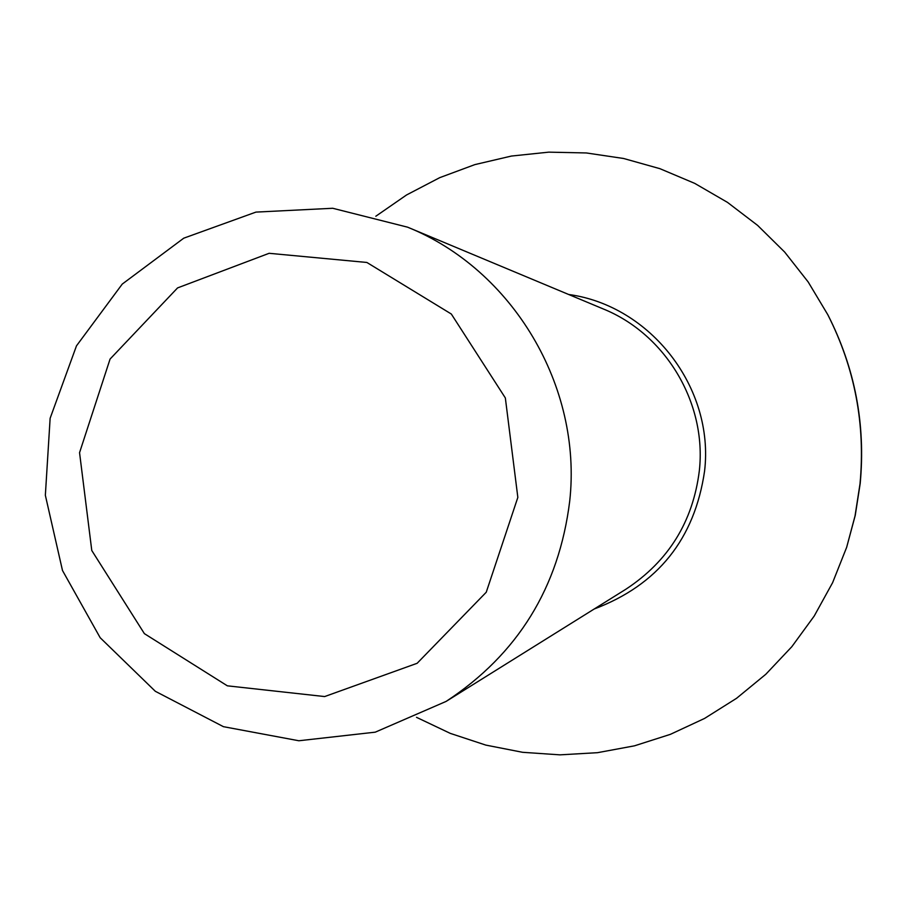 <?xml version="1.0" encoding="UTF-8"?>
<svg xmlns="http://www.w3.org/2000/svg" width="907" height="907" viewBox="0 0 907 907"><rect width="100%" height="100%" fill="white"/><g stroke="black" fill="none" stroke-linecap="round" stroke-linejoin="round"><path stroke-width="1.36" d="M569.709 501.174C582.441 386.495 512.806 269.56 407.572 227.169L332.71 208.27L255.933 212.102L183.758 238.178L122.252 284.084L76.471 345.862L50.134 418.274L45.35 495.279L62.492 570.503L100.167 637.712L155.324 691.293L223.428 726.677L298.857 740.758L375.26 732.164L446.097 701.417C517.761 654.31 558.961 587.555 569.709 501.174M517.84 497.399L486.254 592.226L417.141 663.289L324.649 696.565L227.351 685.828L144.383 633.642L91.777 550.504L79.555 452.672L110.064 359.07L177.568 287.916L269.118 253.302L366.87 262.463L451.323 314.026L505.346 397.958L517.84 497.399M416.517 717.335L450.291 733.378L485.823 745.101L522.591 752.3L560.004 754.851L597.498 752.685L634.481 745.826L670.364 734.353L704.569 718.435L736.563 698.299L765.814 674.264L791.845 646.68L814.237 616L832.603 582.691L846.662 547.295L855.029 515.981L860.006 483.93C865.573 424.363 854.825 367.925 827.762 314.638L808.182 281.975L784.68 252.078L757.628 225.401L727.493 202.386L694.739 183.384L659.922 168.679L623.597 158.487L586.33 152.954L548.735 152.149L511.378 156.061L474.86 164.609L439.748 177.647L406.563 194.96L375.815 216.24M846.662 547.295L855.244 515.38L860.187 483.544C865.709 424.374 855.029 368.333 828.159 315.398L827.762 314.638M407.572 227.169L603.076 308.868C665.727 334.139 706.893 403.127 699.331 470.767C692.971 521.729 668.482 561.218 625.841 589.255L446.097 701.417M594.187 609.005C657.858 584.947 694.649 538.973 704.58 471.084C714.489 387.947 650.773 305.636 568.644 294.48"/></g></svg>
